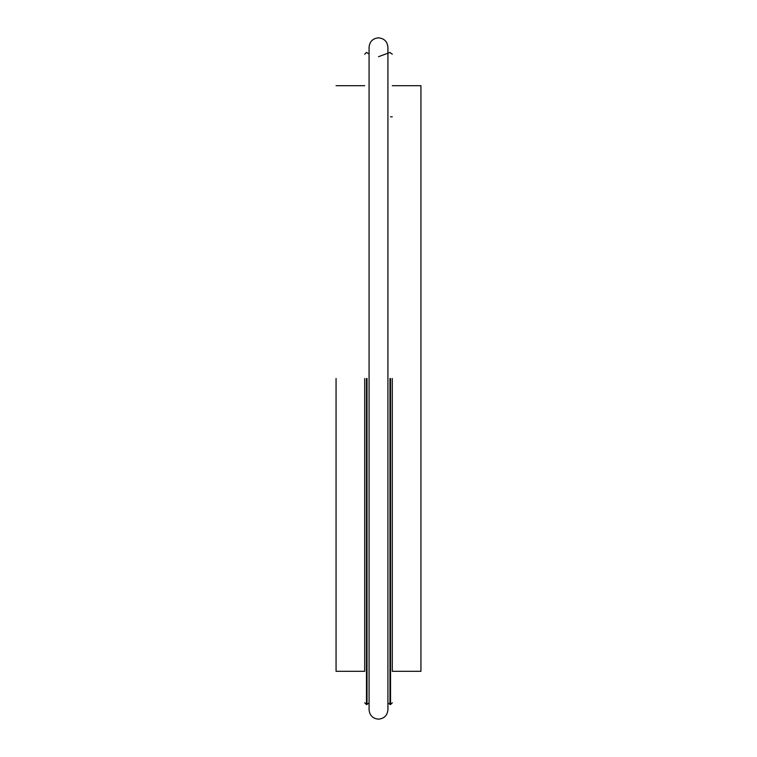 <?xml version="1.0" encoding="UTF-8"?>
<svg xmlns="http://www.w3.org/2000/svg" width="757" height="757" viewBox="0 0 757 757"><rect width="100%" height="100%" fill="white"/><g stroke="black" fill="none" stroke-linecap="round" stroke-linejoin="round"><path stroke-width="1.14" d="M392.287 378.5L392.287 671.308L420.939 671.308L420.939 85.692L392.287 85.692M336.061 378.5L336.061 671.308L364.713 671.308L364.713 378.5M367.013 378.5L367.013 704.549L367.013 378.5M389.987 378.5L389.987 704.549L389.987 378.5M366.473 378.5L366.473 704.549L366.473 378.5M390.527 378.5L390.527 704.549L390.527 378.5M336.061 85.692L364.713 85.692M369.075 703.026L366.473 704.549L364.713 702.78M369.075 53.974L366.473 52.451L364.713 54.22M378.5 56.699L389.987 52.451L392.287 54.22M392.287 702.78L390.527 704.549L387.925 703.026M392.287 116.815L390.527 116.815M369.075 378.5L369.075 47.275C369.634 41.55 372.775 38.408 378.5 37.85C384.225 38.408 387.366 41.55 387.925 47.275L387.925 709.725C387.366 715.45 384.225 718.592 378.5 719.15C372.775 718.592 369.634 715.45 369.075 709.725L369.075 378.5"/></g></svg>

